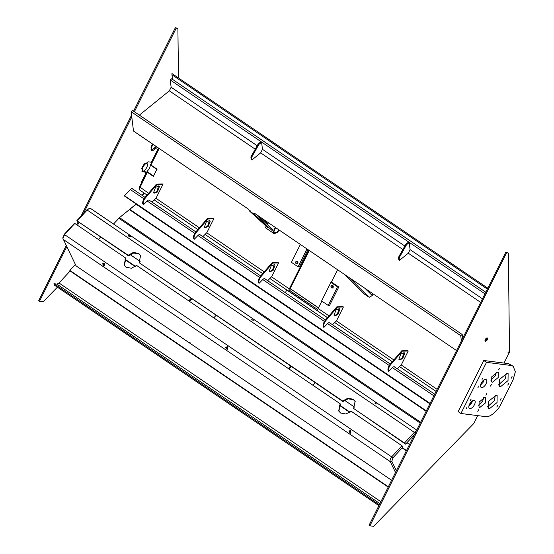 <?xml version="1.0" encoding="UTF-8"?>
<svg xmlns="http://www.w3.org/2000/svg" width="554" height="554" viewBox="0 0 554 554"><rect width="100%" height="100%" fill="white"/><g stroke="black" fill="none" stroke-linecap="round" stroke-linejoin="round"><path stroke-width="0.83" d="M157.502 147.364L152.433 150.875L151.713 150.612L151.775 145.404L152.592 144.026M156.685 146.803L151.346 150.259M142.219 181.525L141.762 181.47L146.325 172.356L145.501 171.795L141.935 171.325M146.325 172.356L142.302 171.671L142.357 166.47L148.091 161.81L151.401 162.232L158.506 148.043M142.433 181.096L141.976 181.04M66.203 245.692L38.642 300.732L39.466 301.293L43.198 301.764L57.422 287.166M178.499 77.982L177.896 28.476L175.369 27.7L176.193 28.261L134.387 111.742M131.783 116.942L83.356 213.65M79.042 222.265L77.525 225.291M66.75 246.807L39.466 301.293M175.369 27.7L133.562 111.181M131.568 115.17L80.946 216.261M78.218 221.704L76.701 224.73M177.896 28.476L176.193 28.261M332.899 285.476L332.317 286.072L332.601 287.838L332.912 285.49M297.318 263.843L297.616 261.502L297.027 262.084L297.304 263.849M317.774 309.561L290.178 290.808L289.673 291.826L289.285 291.681L269.867 278.489M317.858 310.974L289.673 291.826C288.731 291.522 288.613 290.552 289.32 288.904L308.737 250.131M289.77 290.531L290.178 290.808L289.957 288.987L309.243 250.477M337.58 269.729L331.23 282.401M321.867 301.099L318.162 308.502C317.456 310.15 317.574 311.119 318.515 311.424M159.178 148.5L150.917 165.002L156.962 169.108L153.326 176.366L147.281 172.259L139.289 189.018L139.726 190.057L147.059 195.029M139.289 189.018L139.58 186.802L147.101 171.782L147.281 172.259M150.917 165.002L150.73 164.524L158.866 148.285M487.804 288.17L171.948 73.537L171.962 74.748L487.354 289.07M171.962 74.748L172.516 79.347M143.964 192.931L142.579 195.687M471.551 402.474L472.327 400.93M142.267 195.472L143.645 192.716M157.156 169.115L156.727 169.406L150.286 164.801L150.73 164.524M150.286 164.801C150.307 167.197 149.213 169.392 146.983 171.387L153.527 176.373L153.576 175.874M146.983 171.387L153.43 175.992M485.775 292.221L171.692 78.793L170.244 79.963L171.124 87.241L169.33 90.821L139.379 115.135M484.972 293.828L170.244 79.963M462.666 338.362L462.202 334.498L132.593 110.523L131.146 111.7L133.486 131.042L248.552 209.232M462.202 334.498L460.755 335.676L131.146 111.7M460.755 335.676L461.385 340.918M456.551 350.571L254.785 213.47M136.395 204.128L129.387 209.585L426.164 411.255M129.871 209.447L426.345 410.902M124.311 195.915L131.54 188.519L124.311 195.915L429.987 403.631M124.692 195.867L430.098 403.402M131.54 188.519L132.496 189.018M136.187 203.99L129.387 209.585M113.515 224.031L119.505 217.632L133.05 206.607M379.331 504.777L53.96 283.683L56.889 284.133L59.036 283.011L70.136 270.989L388.181 487.111M378.908 505.629L54.209 284.991L53.96 283.683M334.249 315.628L337.324 314.257L339.09 308.516M339.858 309.277L339.387 308.661L336.015 309.887L334.027 315.24L334.498 315.856L337.878 314.63L339.858 309.277M332.525 324.755L336.59 320.6L343.404 306.978L337.476 307.138L336.929 306.764L325.496 319.997C323.765 322.144 322.975 324.173 323.134 326.084L323.834 327.442L323.134 326.084M337.476 307.138L326.043 320.371C324.312 322.518 323.522 324.547 323.681 326.458M329.942 323.107C329.512 322.393 328.771 322.511 327.719 323.46L323.834 327.442M343.404 306.978L342.857 306.604L336.929 306.764M399.074 359.678L402.149 358.306L403.908 352.566M404.683 353.327L404.212 352.711L400.833 353.937L398.852 359.29L399.323 359.906L402.696 358.673L404.683 353.327M397.343 368.805L401.408 364.643L408.229 351.028L402.294 351.188L401.747 350.814L390.321 364.04C388.583 366.194 387.793 368.223 387.952 370.134L388.659 371.485L387.952 370.134M402.294 351.188L390.868 364.414C389.137 366.568 388.347 368.597 388.506 370.508M394.767 367.157C394.337 366.443 393.596 366.561 392.544 367.51L388.659 371.485M408.229 351.028L407.682 350.654L401.747 350.814M100.71 236.987L98.404 239.48M125.239 259.404L135.557 266.419M339.754 405.175L350.073 412.19M402.322 447.694L406.498 450.527M125.052 259.674L135.28 266.626M339.574 405.445L349.796 412.391M402.1 447.937L406.352 450.824M75.358 264.438L69.852 270.4L70.136 270.989M69.852 270.4L388.326 486.814M348.951 431.199L350.391 430.368L350.869 432.508L350.357 433.263L348.951 431.199M350.765 432.778L349.692 431.033L350.613 430.5M225.755 347.49L227.202 346.659L227.68 348.798L227.168 349.553L225.755 347.49M227.576 349.068L226.503 347.323L227.424 346.783M102.566 263.78L104.007 262.949L104.491 265.089L103.979 265.844L102.566 263.78M104.387 265.359L103.314 263.614L104.228 263.074M63.024 237.915L64.209 234.377L74.278 223.477L74.811 223.449L64.749 234.349L62.9 238.407L76.057 265.858L391.602 480.283M395.521 472.458L390.217 461.6C389.781 460.173 390.335 458.518 391.879 456.641L401.948 445.741L403.056 446.891L392.994 457.791L391.803 461.33L396.387 470.72M189.496 342.947L190.133 342.254M74.811 223.449L125.626 257.977L125.917 258.566L124.325 265.394M338.84 411.165L340.433 404.337L340.142 403.748L136.609 265.442L131.402 268.247L126.028 267.222L124.172 265.103L125.626 257.977M401.948 445.741L351.132 411.213L345.925 414.018L340.544 412.993L338.688 410.874L340.142 403.748M216.067 315.378L213.761 317.871M188.762 300.884L191.068 298.391M189.447 301.348L191.753 298.855M291.321 366.513L289.015 369.006M290.635 366.049L288.329 368.542M315.226 382.759L312.927 385.252M130.924 236.468C128.909 236.606 128.265 236.17 129.006 235.159C130.827 235.595 131.471 236.025 130.924 236.468L131.312 236.302M128.521 235.651L129.006 235.159L128.667 236.163M254.113 320.177C252.098 320.316 251.461 319.88 252.195 318.869C254.016 319.305 254.66 319.741 254.113 320.177L254.501 320.011M251.71 319.36L252.195 318.869L251.855 319.873M377.309 403.887C375.287 404.025 374.649 403.589 375.383 402.578C377.205 403.014 377.849 403.451 377.309 403.887L377.69 403.721M374.899 403.07L375.383 402.578L375.044 403.582L376.235 403.991M129.982 254.508L140.127 261.398M344.498 400.279L354.643 407.169M406.934 442.701L409.531 444.467M414.551 434.454L405.583 444.156L353.66 408.478L404.468 443.006L414.537 432.113L416.393 430.77M405.583 444.156L404.468 443.006M355.246 401.65L353.542 399.822L348.168 398.797L342.961 401.602L342.67 401.013L347.877 398.208L353.258 399.233L355.114 401.352L353.66 408.478M342.961 401.602L139.137 262.707L342.67 401.013M140.73 255.879L139.026 254.051L133.653 253.026L128.438 255.83L128.154 255.242L133.362 252.437L138.735 253.462L140.591 255.581L139.137 262.707M128.154 255.242L76.805 220.741L86.867 209.848L89.215 208.491L87.4 209.814L77.338 220.714M128.438 255.83L76.805 220.741M251.883 319.866L253.046 320.281M128.694 236.156L129.858 236.572M416.74 430.077L90.69 208.526L89.215 208.491M331.43 287.921C330.468 286.058 330.918 285.165 332.781 285.227C333.75 287.09 333.3 287.99 331.43 287.921M332.809 285.407C331.174 285.352 330.78 286.141 331.624 287.768C333.259 287.824 333.653 287.034 332.809 285.407L332.386 285.248M337.497 286.84L338.778 287.007L332.185 282.526L330.904 282.36L337.497 286.84L328.203 305.406L321.611 300.926L330.904 282.36M338.778 287.007L329.478 305.566L328.203 305.406M331.624 287.768L333.113 288.066M297.491 261.239C298.454 263.102 298.004 264.002 296.134 263.939C295.171 262.077 295.621 261.176 297.491 261.239M296.328 263.787C297.962 263.843 298.357 263.053 297.512 261.419C295.878 261.37 295.483 262.153 296.328 263.787L296.75 263.946M307.982 249.619L299.298 266.966L298.017 266.799L291.425 262.319L300.379 244.446M306.971 248.926L298.017 266.799M297.512 261.419L297.089 261.259M485.422 341.319C484.591 339.99 485.166 338.833 487.153 337.864C487.984 339.193 487.409 340.35 485.422 341.319L485.172 341.229M507.907 353.023L508.413 352.012L507.838 352.995M504.015 363.064L509.528 352.053L508.33 253.012L505.795 252.236L369.075 525.268L369.899 525.829L373.631 526.3L473.698 423.602L477.693 415.625M505.795 252.236L506.619 252.797L369.899 525.829M508.33 253.012L506.619 252.797M472.361 400.909L469.044 405.265M486.848 337.885L486.557 339.173L484.902 340.738M323.875 318.875L322.511 317.954M323.771 318.806L322.788 318.141M288.579 294.894L287.214 293.966M288.475 294.825L287.491 294.153M326.237 319.139L327.151 317.407M327.102 317.407L286.771 289.971M286.73 289.971L285.358 292.706M512.021 376.623L511.155 378.34L512.145 376.665M508.641 383.368L507.776 385.092L508.766 383.416M501.038 398.555L500.172 400.279L501.155 398.603M497.651 405.306L496.793 407.031L497.776 405.355M478.663 409.718L477.804 411.435L478.788 409.759M486.779 393.52L485.913 395.237L486.897 393.562M491.343 384.407L490.477 386.124L491.46 384.448M499.452 368.202L498.593 369.927L499.576 368.251M470.997 399.219L470.422 400.362L471.08 399.247M466.773 407.654L466.198 408.804L466.856 407.682M478.393 386.706L477.818 387.848L478.476 386.734M482.624 378.264L482.049 379.414L482.7 378.299M485.616 379.525C482.499 378.901 478.31 387.267 481.648 387.461C484.771 388.084 488.96 379.719 485.616 379.525L486.183 379.732M481.08 387.246L481.648 387.461M497.499 372.101L491.765 376.762L491.703 381.962L492.43 382.225L498.164 377.572L498.226 372.371L497.499 372.101M473.995 400.48C470.872 399.849 466.683 408.215 470.021 408.409C473.144 409.032 477.333 400.667 473.995 400.48L474.563 400.687M469.453 408.201L470.021 408.409M484.826 397.412L479.092 402.072L479.03 407.273L479.757 407.536L485.491 402.883L485.546 397.682L484.826 397.412M507.139 373.237L499.396 379.525L499.313 386.547L500.29 386.907L508.032 380.619L508.115 373.597L507.139 373.237M496.155 395.175L488.413 401.456L488.33 408.485L489.307 408.845L497.049 402.557L497.132 395.535L496.155 395.175M486.502 362.364L460.9 413.492L485.636 416.629C489.549 417.771 497.956 410.943 500.92 404.212L513.004 380.086L515.359 371.769L513.17 366.208L511.238 365.501L486.502 362.364L483.76 360.495L458.151 411.622L460.9 413.492M480.47 385.189L483.393 381.941L484.051 379.926M490.892 380.21L495.414 375.702L496.294 372.253M468.843 406.137L471.766 402.896L472.424 400.874M498.337 385.03L505.283 378.749L506.349 373.244M487.354 406.968L494.3 400.687L495.359 395.182M513.17 366.208L508.489 363.632L483.76 360.495M478.213 405.521L482.742 401.02L483.621 397.564M143.763 164.33L146.256 163.278C149.594 163.465 145.404 171.83 142.281 171.207L141.741 171.013M144.303 177.356L146.519 172.945M156.2 146.478L151.775 149.982L151.02 149.622M156.983 152.045L158.742 148.202M153.451 144.608L151.027 147.447M144.684 163.672L144.026 165.694L141.589 168.631M146.256 163.278L146.824 163.485M254.923 213.283L254.238 214.218L249.57 211.053L248.552 209.204M273.33 230.035L256.107 214.363M272.644 230.97L254.238 214.218M268.503 222.791L267.769 223.774L261.315 217.909M267.582 227.472L249.321 210.852L267.568 227.459M278.904 229.855L277.035 232.223L274.396 232.902L273.842 231.877L275.567 227.59M279.237 230.083L277.104 232.735L273.96 233.539L265.719 227.943L265.061 226.718L265.158 225.27M273.96 233.539L273.302 232.32L275.234 227.362M373.098 293.862L372.233 295.559L369.262 297.256L368.597 296.944L363.902 293.752L344.567 274.479M399.199 257.755L398.513 257.291L398.825 259.868L399.51 260.332L399.199 257.755L406.525 244.729L409.233 242.534L410.085 249.625L408.291 253.206L399.51 260.332M398.513 257.291L405.84 244.259L406.525 244.729M405.84 244.259L408.547 242.063L409.233 242.534M251.564 157.433L250.879 156.969L251.191 159.545L251.876 160.009L251.564 157.433L258.891 144.407L261.599 142.212L262.451 149.303L260.657 152.883L251.876 160.009M250.879 156.969L258.206 143.936L258.891 144.407M258.206 143.936L260.906 141.741L261.599 142.212M269.431 271.578L272.506 270.207L274.265 264.466M275.04 265.228L274.562 264.611L271.19 265.844L269.202 271.19L269.673 271.806L273.053 270.581L275.04 265.228M267.7 280.705L271.765 276.55L278.586 262.928L272.651 263.088L272.104 262.714L260.671 275.947C258.94 278.094 258.15 280.123 258.309 282.034L259.009 283.392L258.309 282.034M272.651 263.088L261.225 276.321C259.487 278.468 258.697 280.497 258.856 282.408M265.124 279.064C264.687 278.343 263.946 278.461 262.901 279.417L259.009 283.392M278.586 262.928L278.032 262.554L272.104 262.714M204.606 227.535L207.681 226.157L209.44 220.416M210.215 221.178L209.744 220.561L206.365 221.794L204.384 227.147L204.855 227.756L208.228 226.531L210.215 221.178M202.875 236.655L206.94 232.5L213.761 218.878L207.833 219.045L207.279 218.671L195.853 231.897C194.115 234.044 193.332 236.08 193.484 237.991L194.191 239.342L193.484 237.991M207.833 219.045L196.4 232.271C194.669 234.418 193.879 236.447 194.038 238.365M200.299 235.014C199.869 234.294 199.128 234.411 198.076 235.367L194.191 239.342M213.761 218.878L213.214 218.505L207.279 218.671M153.79 193L156.865 191.629L158.624 185.888M159.4 186.65L158.929 186.033L155.556 187.266L153.569 192.612L154.04 193.228L157.419 192.003L159.4 186.65M152.066 202.127L156.131 197.972L162.945 184.35L157.017 184.51L156.463 184.136L145.037 197.369C143.306 199.516 142.517 201.545 142.676 203.457L143.375 204.814L142.676 203.457M157.017 184.51L145.584 197.743C143.853 199.89 143.064 201.919 143.223 203.83M149.483 200.486C149.054 199.765 148.313 199.883 147.26 200.839L143.375 204.814M162.945 184.35L162.398 183.976L156.463 184.136M142.198 171.373L143.022 171.934M139.58 186.802L148.576 193.27M155.875 198.228L199.392 227.798M206.69 232.756L264.216 271.848M271.515 276.806L289.32 288.904M318.162 308.502L329.034 315.898M336.333 320.856L393.859 359.948M401.158 364.906L437.134 389.351M290.13 288.655L318.46 307.906M482.472 298.814L410.085 249.625M404.836 246.052L262.451 149.303M257.195 145.73L171.124 87.241M480.678 302.394L408.291 253.206M402.883 249.522L260.657 152.883M255.242 149.199L169.33 90.821M130.654 189.773L143.978 198.824M147.135 200.97L194.786 233.352M197.944 235.498L259.611 277.402M262.769 279.548L324.436 321.452M327.594 323.598L389.254 365.495M392.412 367.641L433.893 395.826M135.737 204.419L136.222 204.274L429.883 403.824M420.652 422.273L119.505 217.632M420.237 423.09L118.826 218.269M380.875 501.702L59.036 283.011M379.906 503.628L56.889 284.133M326.043 320.371L325.496 319.997M390.868 364.414L329.422 322.65M391.803 461.33L390.217 461.6L63.08 239.307M392.994 457.791L64.209 234.377M129.2 236.233L129.684 236.565M252.389 319.942L252.873 320.274M375.577 403.658L376.062 403.984M86.867 209.848L415.645 433.263M511.238 365.501L508.489 363.632M250.256 210.118L249.57 211.053M368.597 296.944L349.242 277.651M372.233 295.559L365.031 288.385M261.225 276.321L260.671 275.947M196.4 232.271L195.853 231.897M145.584 197.743L132.205 188.63M154.234 199.911L197.868 229.564M205.049 234.439L262.693 273.607M436.088 391.436L399.517 366.582M392.336 361.707L334.692 322.532M327.518 317.657L318.128 311.279M318.508 307.816L290.171 288.565M434.71 394.192L394.247 366.7M325.503 319.983L264.604 278.6M260.685 275.94L199.779 234.55M195.86 231.891L148.964 200.022M350.391 430.368L350.876 430.562M227.202 346.659L227.687 346.852M104.007 262.949L104.498 263.143M62.9 238.407L62.893 237.278"/></g></svg>
